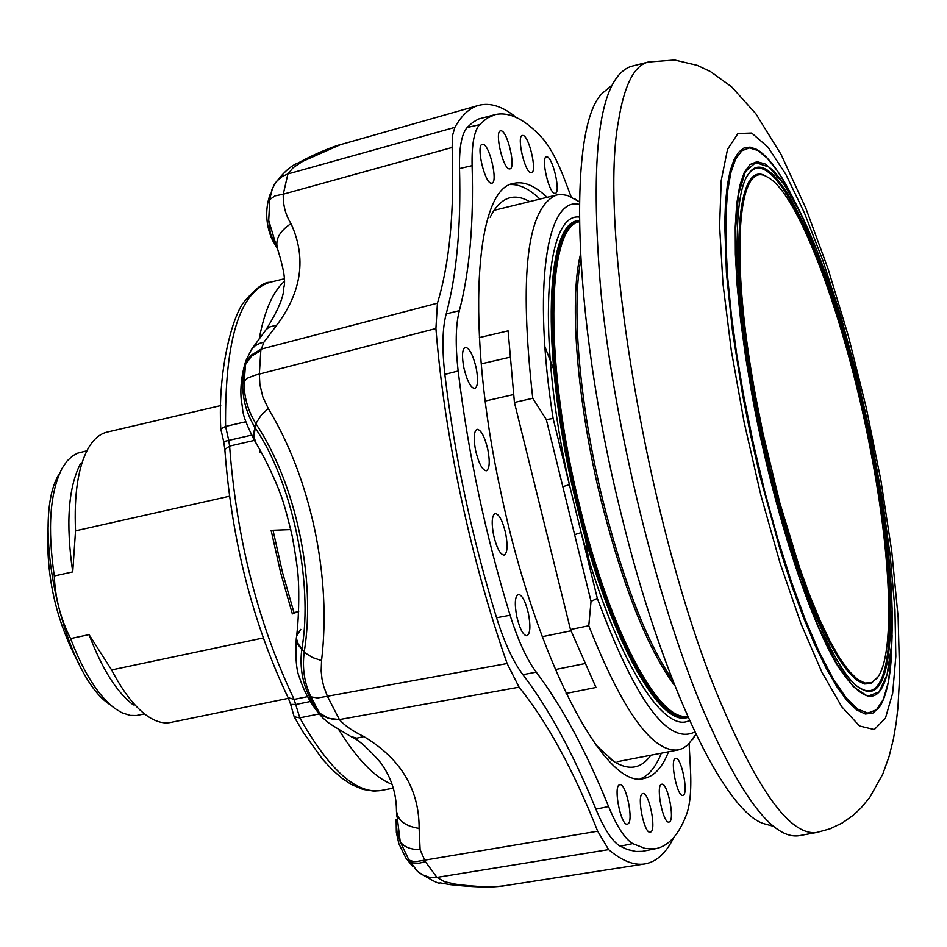 <?xml version="1.0" encoding="UTF-8"?>
<svg xmlns="http://www.w3.org/2000/svg" width="947" height="947" viewBox="0 0 947 947"><rect width="100%" height="100%" fill="white"/><g stroke="black" fill="none" stroke-linecap="round" stroke-linejoin="round"><path stroke-width="1.42" d="M642.516 793.681C636.42 795.563 644.209 834.271 650.258 832.2L650.696 832.046C656.721 829.809 648.873 791.349 642.847 793.562L642.516 793.681M554.753 193.389L555.238 193.377C561.015 192.999 552.882 157.155 546.952 156.859L546.383 156.871C540.63 157.368 548.893 193.389 554.753 193.389M482.958 144.311L482.26 144.323C475.796 144.962 484.615 183.138 491.244 183.197L491.824 183.173C498.335 182.688 489.67 144.713 482.958 144.311M501.2 130.828L500.525 130.84C494.334 131.42 502.964 168.755 509.32 168.897L509.9 168.886C516.127 168.436 507.651 131.302 501.2 130.828M669.387 821.925C675.175 819.794 667.469 782.104 661.693 784.258L661.385 784.365C655.537 786.152 663.184 824.079 668.984 822.067L669.387 821.925M683.201 795.243C688.8 793.314 681.177 756.262 675.613 758.358L675.341 758.452C669.683 760.05 677.247 797.327 682.846 795.362L683.201 795.243M619.421 784.826C613.04 786.697 621.007 826.305 627.34 824.162L627.766 824.008C634.088 821.771 626.05 782.411 619.752 784.72L619.421 784.826M530.912 172.721L531.456 172.709C537.434 172.307 529.148 135.883 522.969 135.445L522.33 135.457C516.375 136.001 524.816 172.603 530.912 172.721M476.152 367.803C472.932 354.675 469.298 347.845 465.237 347.3C462.136 349.183 461.686 356.084 463.9 368.004C467.108 381.073 470.73 387.915 474.755 388.53C477.915 386.696 478.377 379.783 476.152 367.803M516.766 616.592C519.749 628.891 523.123 635.307 526.887 635.816C530.261 633.792 530.77 626.369 528.426 613.561C525.443 601.191 522.046 594.787 518.246 594.349C514.931 596.409 514.434 603.831 516.766 616.592M493.636 535.351C496.713 547.982 500.194 554.563 504.088 555.108C507.426 553.131 507.935 545.839 505.627 533.244C502.549 520.554 499.033 513.984 495.115 513.511C491.824 515.535 491.339 522.815 493.636 535.351M487.8 449.458C484.651 436.52 481.052 429.796 477.039 429.287C473.831 431.24 473.358 438.343 475.619 450.606C478.768 463.485 482.343 470.221 486.32 470.789C489.587 468.883 490.084 461.769 487.8 449.458M632.714 843.599L620.238 846.227C612.318 841.587 604.21 829.241 595.9 809.188L608.59 806.548C616.899 826.636 624.937 838.995 632.714 843.599L645.002 848.441L656.271 848.583C668.961 845.707 679.07 834.283 686.587 814.313C690.351 803.825 691.594 787.892 690.316 766.537L689.12 743.75M510.102 615.23C518.068 640.563 526.792 659.526 536.251 672.133L522.91 674.678C513.345 662.071 504.562 643.096 496.559 617.74L510.102 615.23C485.42 534.7 468.114 453.293 458.17 371.011L444.841 374.396C441.929 348.33 442.391 328.171 446.203 313.907L459.366 310.652C455.637 324.975 455.247 345.087 458.17 371.011M479.537 124.684C474.127 131.006 471.642 144.666 472.103 165.654L459.52 168.566C459.094 147.543 461.639 133.858 467.155 127.514L479.537 124.684L487.184 118.079L495.482 114.528L478.389 119.062L472.6 122.518L467.155 127.514M571.171 196.893L565.501 181.907C557.842 161.487 550.1 146.88 542.276 138.108C525.254 119.476 509.652 111.616 495.482 114.528M459.52 168.566C461.094 226.653 456.655 275.104 446.203 313.907M459.366 310.652C469.558 271.931 473.808 223.599 472.103 165.654M522.91 674.678C548.893 708.699 573.219 753.528 595.9 809.188M608.59 806.548C586.075 750.983 561.962 706.178 536.251 672.133M620.238 846.227L627.411 849.53L635.946 851.483L642.397 851.353L656.271 848.583M444.841 374.396C454.667 456.395 471.902 537.505 496.559 617.74M516.186 117.404C502.656 106.36 490.167 102.347 478.697 105.354C469.629 107.875 461.674 115.226 454.856 127.371L452.571 135.374L452.133 147.472C454.524 211.193 449.624 263.1 437.431 303.194L435.916 328.538C440.177 381.961 448.547 438.212 461.011 497.293C473.642 556.351 489.007 611.762 507.118 663.527L519.063 687.167C547.212 721.945 573.42 769.958 597.675 831.206L608.625 849.625C622.001 860.906 634.076 865.676 644.871 863.936C656.531 861.877 666.203 852.998 673.873 837.314M277.151 248.41L268.711 220.45L269.788 199.568L274.95 195.899L283.271 194.194C282.952 205.144 285.532 214.969 291.025 223.634C278.797 231.624 274.476 240.574 278.039 250.47L278.039 250.47C283.911 269.35 285.828 281.697 283.78 287.497C284.041 296.423 278.063 310.569 265.87 329.923M245.356 363.92L245.794 360.925L251.452 349.538L255.24 345.691L260.318 343.11L263.858 342.269L260.816 350.579L251.464 356.202L245.486 364.619L247.427 359.813L251.417 355.007L261.1 349.159L437.431 303.194M251.511 349.455L265.906 329.887L269.268 327.07L276.867 325.046L263.858 342.269M322.856 717.968L319.719 713.221L328.68 718.311L339.417 719.578C344.388 725.378 352.556 731.048 363.944 736.6L356.747 738.163L350.686 736.399C325.543 721.448 330.29 724.124 323.093 718.181M408.974 860.089L400.238 841.8C404.049 846.949 410.69 849.589 420.125 849.731L425.404 861.711L419.071 863.238L412.738 862.883L410.323 861.829L408.974 860.089L413.235 861.45L417.722 861.332L597.675 831.206M396.509 811.745L396.462 810.123C397.278 820.102 404.831 826.186 419.13 828.412L420.125 849.731M396.462 810.123L396.462 810.123C396.26 792.71 390.981 776.883 380.611 762.631C368.075 748.189 358.321 739.583 351.373 736.813M396.142 819.356L396.994 831.691L400.238 841.8L396.485 811.401M276.204 246.244L273.991 242.775C272.783 241.532 261.064 219.657 270.155 194.372M268.711 220.45L270.286 232.844L274.902 244.29M271.848 189.921L269.788 199.568L274.938 195.899L283.271 194.194L287.912 173.94L454.856 127.371M318.902 711.99L311.018 696.874C304.401 683.343 302.129 668.416 304.212 652.104C316.156 578.925 295.795 483.609 255.962 423.783C247.546 410.087 243.651 395.846 244.279 381.085L245.486 364.619C239.851 386.376 242.953 407.269 254.802 427.31L255.276 428.056C292.09 481.763 313.528 582.961 301.892 648.636L301.762 649.524C298.897 672.323 304.614 693.145 318.902 711.99L322.004 715.021L327.236 717.802L333.155 719.341L339.417 719.578L327.413 696.258L507.118 663.527M260.816 350.579L259.336 374.302L259.904 384.66L262.887 397.077L268.261 408.5C289.474 443.8 304.958 484.154 314.724 529.562C324.205 575.172 326.478 618.841 321.566 660.58L312.64 657.585L304.97 652.826L297.666 644.339L296.411 640.823L296.447 637.236M301.892 648.636L298.246 644.043L296.447 638.574L296.624 635.946L300.767 629.376M255.276 428.056L253.832 436.555L256.081 443.243C268.415 463.462 279.673 491.173 279.815 492.535C282.715 499.057 286.87 513.676 292.28 536.393C296.352 559.286 298.352 573.906 298.293 580.251C298.684 581.363 299.666 611.726 296.624 635.946M268.261 408.5L261.348 414.987L256.341 422.764L253.24 434.306L253.642 438.437L255.311 442.024M425.404 861.711L436.958 877.419L429.169 877.218L422.007 874.637L417.201 871.015L410.323 861.829L416.455 870.246M396.544 815.391L396.568 815.994M478.697 105.354L340.506 144.654L302.555 161.416L293.085 167.749L287.912 173.94L282.301 176.45L276.56 181.339L272.499 188.216L269.883 198.527M291.025 223.634C306.568 257.726 301.844 291.534 276.867 325.046M244.279 381.085L247.771 378.031L254.873 375.237L435.916 328.538M311.018 696.874L317.671 697.951L327.413 696.258L323.708 686.409L321.98 678.774L321.175 670.985L321.566 660.58M608.625 849.625L436.958 877.419L444.427 881.704L455.756 884.238C476.59 886.972 493.162 887.422 505.461 885.599L644.871 863.936M363.944 736.6C400.853 758.784 419.249 789.384 419.13 828.412M490.144 217.171L493.375 211.347C503.141 196.562 515.215 193.318 529.61 201.604M650.873 755.209C641.261 768.763 628.938 770.858 613.893 761.506L595.841 744.922M640.503 778.742C648.991 775.333 655.928 766.81 661.337 753.185M539.956 199.071C529.349 188.95 519.489 184.12 510.35 184.558M668.511 751.8C662.403 767.378 654.318 776.232 644.256 778.375C605.595 791.325 535.327 658.485 500.572 490.818C465.261 328.621 474.707 187.991 513.925 183.339C523.951 181.066 534.996 185.73 547.058 197.331M590.088 568.898L585.412 538.298M553.569 369.01L544.88 346.697M688.138 717.412L686.824 717.672C658.402 726.467 607.938 634.17 577.433 507.9C541.045 363.423 543.767 223.61 577.966 220.675L579.256 220.367M689.499 720.454C662.947 735.381 613.94 654.981 581.174 532.616L574.616 534.653L546.301 419.557L553.119 418.515L597.332 598.374C635.473 700.816 667.966 745.348 694.826 731.96M290.67 704.461L294.162 716.761L299.797 717.85L319.222 713.908M263.171 637.97L111.616 669.943C122.731 691.274 134.296 706.379 146.3 715.257C155.048 721.555 163.204 723.946 170.768 722.431L288.444 698.318M111.616 669.943L89.03 634.62C102.039 668.937 116.801 692.375 133.326 704.947M89.03 634.62L70.587 638.586C83.514 672.512 98.239 695.796 114.765 708.415L121.701 712.665L130.082 715.399L136.439 715.506L144.524 713.908M86.887 450.808L77.618 453.163L72.706 455.791L67.083 460.988L62.147 468.232C49.954 492.203 47.338 528.106 54.287 575.965L72.73 571.893L75.535 530.829L229.387 496.252M687.889 717.459C659.491 726.254 609.051 633.945 578.558 507.663C542.169 363.163 544.856 223.35 579.008 220.426M579.268 221.255C545.188 224.084 542.489 363.459 578.771 507.521C609.181 633.425 659.479 725.438 687.771 716.607M479.324 337.594L508.089 330.858L514.422 402.463L570.461 629.53L588.774 625.766L591.023 601.357L574.616 534.653M546.301 419.557L532.759 398.296L514.422 402.463M532.759 398.296C518.944 274.95 526.934 207.168 556.729 194.964L561.405 194.443L567.549 195.484L578.522 201.32M695.429 735.014L687.901 744.91L682.751 748.426L678.289 749.917C652.542 752.794 622.7 711.41 588.774 625.766M566.081 693.453L595.983 687.463L570.461 629.53M220.722 405.6L107.165 432.092C99.66 433.868 93.256 439.455 87.941 448.831C78.092 467.131 73.949 494.464 75.535 530.829M80.471 463.628C68.267 487.504 65.686 523.596 72.73 571.893M59.472 473.559C29.321 519.512 63.496 675.554 110.101 704.698M70.587 638.586C60.584 618.758 55.151 597.888 54.287 575.965M245.794 421.746L225.575 426.422L220.793 428.955L223.693 441.598L228.76 440.391L229.6 446.084C236.584 539.08 258.093 623.517 294.126 699.395L299.797 717.85C329.461 770.278 356.605 794.486 381.227 790.461L373.947 791.112L362.737 789.36L350.97 784.27L341.465 777.854L331.947 769.461L322.418 759.103L303.514 732.765L294.257 716.938M597.332 598.374L591.023 601.357M259.845 449.517L260.105 452.406L261.336 452.121M259.253 338.647C264.497 310.841 272.807 291.818 284.171 281.579M391.963 784.294C375 777.747 357.173 759.387 338.505 729.202M298.743 611.324L292.363 613.905L280.655 572.769L271.114 530.332L290.788 529.586M292.363 613.905L294.067 612.898L282.455 572.237L273.02 530.249M294.067 612.898L298.755 611.004M579.221 217.029C543.992 212.696 536.582 339.594 569.384 484.675L562.814 486.663M579.256 204.351C546.431 196.23 532.463 288.018 553.119 418.515M79.276 664.38C55.4 620.249 45.089 573.148 48.333 523.075M773.486 826.293L764.513 823.866C725.189 813.284 661.989 683.047 620.853 512.753C571.443 314.7 567.146 119.89 604.139 91.741L611.277 85.786M871.524 455.471C891.423 559.476 894.986 655.265 877.265 677.91L871.583 682.621L864.871 683.071L857.213 679.141L848.737 670.76L839.575 657.976L829.868 640.906L819.794 619.812L809.555 594.988L799.351 566.886L779.855 502.975L762.927 433.087L755.884 397.681C729.415 257.004 737.393 157.356 767.591 177.196C799.457 193.129 847.601 326.301 871.524 455.471M878.058 676.797L870.98 683.545L864.244 684.006L856.562 680.064L848.05 671.672L838.841 658.852L829.099 641.746L819.001 620.581L808.726 595.699L798.475 567.502L778.919 503.39L770.006 468.741L754.866 397.764C728.326 256.625 736.375 156.693 766.679 176.615L768.763 177.87M859.012 687.344L860.35 688.185C895.684 710.061 898.537 591.982 872.187 456.312C842.723 294.103 775.569 132.675 747.917 174.923L747.053 176.249M873.051 456.229C843.493 293.582 776.185 131.645 748.485 173.976C732.138 195.224 733.345 286.728 753.859 396.663C779.263 537.837 831.182 674.927 861.261 688.812C896.667 710.724 899.472 592.277 873.051 456.229M794.876 201.971L790.129 192.667M760.962 152.254L756.831 149.46L750.071 147.105L743.94 148.04L738.518 152.313L733.889 159.984L730.125 171.016L727.308 185.363L725.485 202.918L724.715 223.504L726.42 272.866L732.469 331.071L742.637 395.017L750.557 434.862L759.612 474.648L780.375 550.657L791.633 585.305L803.151 616.769L814.692 644.481L826.033 667.955L836.935 686.835L847.234 700.875L856.727 709.942L865.286 714.014L872.767 713.186L879.088 707.598L881.669 703.325M891.281 654.424L891.695 643.984M816.965 832.425L799.15 835.704C772.669 839.669 739.915 796.036 700.887 704.781C655.774 595.687 614.769 427.417 601.037 293.215C589.212 153.899 599.084 78.341 630.655 66.503L648.21 62.029L674.595 59.992L697.288 65.355L710.487 71.581L731.617 86.828L755.86 113.77L781.145 154.598L805.861 208.269L828.069 268.841L848.417 336.221L866.268 407.778L880.923 480.472L891.731 551.201L898.135 617.089L899.65 675.992L897.91 707.906L896.158 723.023L893.388 739.216L889.032 756.665L882.746 774.173L869.784 797.386L860.716 808.312L853.235 815.26L842.297 822.955L830.093 828.791L816.965 832.425C791.029 836.308 758.713 792.497 720.004 701.017C649.5 534.037 597.711 231.494 618.403 121.346C624.168 85.337 634.111 65.556 648.21 62.029M273.884 185.221C282.703 172.993 290.883 165.536 298.4 162.872L302.555 161.416M455.756 884.238L450.381 884.676C484.971 888.487 499.909 886.652 505.473 885.599M519.063 687.167L339.417 719.578M452.133 147.472L283.271 194.194M672.654 680.23C646.967 642.551 623.789 582.961 603.109 501.46C579.895 407.731 571.195 309.042 580.736 260.614M674.82 685.758C647.914 649.417 623.469 588.111 601.463 501.839C577.161 403.86 568.946 300.992 580.404 254.684M687.569 716.145C659.207 722.644 609.868 631.152 579.931 507.213C544.194 365.222 546.194 227.114 579.268 221.764M509.675 357.279L481.194 363.873M584.536 663.658L555.285 669.576M310.214 701.538L296.02 704.438L290.658 704.379L288.231 697.892M220.793 428.955C217.632 369.519 232.678 315.221 244.326 301.572C255.761 288.267 264.296 281.839 269.919 282.313C239.615 291.854 224.83 339.89 225.575 426.422L228.76 440.391L251.44 435.17M307.396 696.684L294.126 699.395L288.113 697.643C252.695 623.197 231.601 540.477 224.841 449.482L229.6 446.084L254.341 440.414M513.428 394.603L485.219 401.043M570.946 630.797L542.217 636.704M752.498 395.988L765.969 460.337L782.198 522.827L800.156 579.623L818.753 627.447L836.852 663.74L853.472 686.906L867.76 696.246L879.088 691.937L887.043 674.832L891.399 646.328L892.11 608.211L889.304 562.471L883.172 511.238L874.069 456.738L862.362 401.185L848.548 346.791L833.159 295.772L816.788 250.28L800.132 212.388L783.879 184.073L768.822 167.003L755.73 162.576L745.384 171.62L738.459 194.336L735.511 230.097L736.873 277.376L742.614 333.746L752.498 395.988M874.093 456.762C855.224 356.321 822.896 251.866 793.136 198.811L783.252 182.807L773.817 171.076L765.034 163.938L757.055 161.688L750.071 164.494L744.259 172.472L739.761 185.612L736.719 203.794L735.227 226.783L735.357 254.175L737.157 285.473L740.601 320.039L745.644 357.126L752.19 395.917C772.054 503.911 807.187 614.082 836.627 664.155C867.511 711.824 885.788 706.308 891.435 647.582C894.489 598.729 888.712 535.15 874.117 456.833C855.236 356.368 822.967 252.044 793.136 198.811L787.632 187.565L777.167 170.602L767.165 158.113L757.825 150.455L749.337 147.933L741.892 150.751L735.653 159.025L730.812 172.78L727.509 191.886L725.84 216.094L725.911 245.001L727.746 278.075L731.344 314.641L736.648 353.918L743.561 395.006L753.41 443.776L764.916 492.156L777.712 538.594L791.361 581.647L805.447 620.025L819.51 652.649L833.147 678.703L845.979 697.619L857.651 709.102L867.902 713.091L876.496 709.765L883.302 699.478L888.203 682.716L891.139 660.095L892.11 635.603M798.759 209.417L787.632 187.565C776.718 167.879 766.443 155.178 756.831 149.46M895.826 656.389L892.666 693.192L885.433 718.205L874.27 729.581L859.533 725.982L841.788 706.77L821.901 672.181L800.925 623.54L780.115 563.264L760.772 494.796L744.141 422.326L731.285 350.449L722.963 283.674L719.602 225.99L721.223 180.522L727.521 149.366L737.926 133.527L751.681 133.042L767.934 147.105L785.785 174.295L804.37 212.803L822.872 260.508L840.534 315.162L856.68 374.42L870.707 435.928L882.059 497.282L890.275 556.078L894.962 609.915L895.826 656.389M277.187 248.516L277.495 249.203M322.158 717.222C312.013 706.036 304.496 692.896 299.583 677.792C296.375 670.748 295.275 657.703 296.269 638.645M245.474 361.943C241.39 375.852 240.029 388.921 241.378 401.161C243.947 412.667 239.828 410.962 254.565 440.805M412.963 866.789L405.813 857.97L398.841 843.588L396.355 832.484L396.142 819.38M298.4 162.872C319.577 151.118 340.08 144.394 339.559 144.927M418.266 872.009C432.223 880.722 439.455 884.332 440 882.853L450.37 884.687M274.701 244.018L276.962 247.972M608.519 757.564L613.893 761.506M381.227 790.461L393.171 788.129M556.729 194.964L494.038 210.329M678.289 749.917L617.219 761.708M269.919 282.313L284.195 278.832M695.915 734.233L692.553 739.607M224.83 449.292L223.693 441.598M579.292 201.829L574 198.349M767.591 177.196L766.679 176.615M877.265 677.91L876.685 678.81M747.917 174.923L748.485 173.976M860.35 688.185L861.261 688.812M879.088 707.598C885.433 698.377 889.446 682.55 891.139 660.095L891.435 647.582C894.477 598.622 888.712 535.019 874.117 456.785"/></g></svg>
